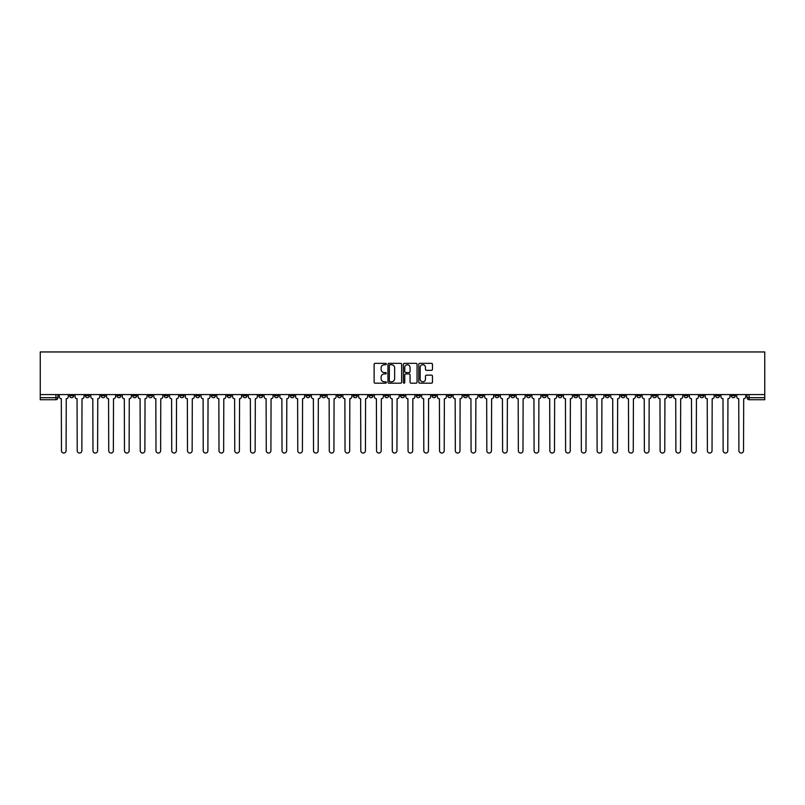 <?xml version="1.0" encoding="UTF-8"?>
<svg xmlns="http://www.w3.org/2000/svg" width="805" height="805" viewBox="0 0 805 805"><rect width="100%" height="100%" fill="white"/><g stroke="black" fill="none" stroke-linecap="round" stroke-linejoin="round"><path stroke-width="1.21" d="M386.34 364.041A0.694 0.694 0 0 0 385.645 363.347L375.12 363.347A0.996 0.996 0 0 0 374.124 364.343L374.124 382.184A0.996 0.996 0 0 0 375.12 383.18L385.645 383.18A0.694 0.694 0 0 0 386.34 382.486A0.694 0.694 0 0 0 385.645 381.791L384.287 381.791A3.17 3.17 0 0 1 381.117 378.612L381.117 377.132A3.17 3.17 0 0 1 384.287 373.953L385.645 373.953A0.694 0.694 0 0 0 386.34 373.268A0.694 0.694 0 0 0 385.645 372.574L384.287 372.574A3.17 3.17 0 0 1 381.117 369.394L381.117 367.915A3.17 3.17 0 0 1 384.287 364.735L385.645 364.735A0.694 0.694 0 0 0 386.34 364.041M589.532 394.571L589.532 395.688L593.577 395.688A2.023 2.023 0 0 1 591.554 397.7A2.023 2.023 0 0 1 589.532 395.688L589.532 394.571M495.005 394.571L495.005 395.688L499.05 395.688A2.023 2.023 0 0 1 497.027 397.7A2.023 2.023 0 0 1 495.005 395.688L495.005 394.571M479.257 394.571L479.257 395.688L483.292 395.688A2.023 2.023 0 0 1 481.269 397.7A2.023 2.023 0 0 1 479.257 395.688L479.257 394.571M384.73 394.571L384.73 395.688L388.765 395.688A2.023 2.023 0 0 1 386.742 397.7A2.023 2.023 0 0 1 384.73 395.688L384.73 394.571M368.972 394.571L368.972 395.688L373.007 395.688A2.023 2.023 0 0 1 370.994 397.7A2.023 2.023 0 0 1 368.972 395.688L368.972 394.571M353.214 394.571L353.214 395.688L357.259 395.688A2.023 2.023 0 0 1 355.236 397.7A2.023 2.023 0 0 1 353.214 395.688L353.214 394.571M321.708 394.571L321.708 395.688L325.743 395.688A2.023 2.023 0 0 1 323.731 397.7A2.023 2.023 0 0 1 321.708 395.688L321.708 394.571M290.202 395.688L290.202 394.571L290.202 395.688A2.023 2.023 0 0 0 292.215 397.7A2.023 2.023 0 0 1 290.202 395.688L294.238 395.688A2.023 2.023 0 0 1 292.215 397.7A2.023 2.023 0 0 0 294.238 395.688L294.238 394.571L294.238 395.688M274.445 395.688L274.445 394.571L274.445 395.688A2.023 2.023 0 0 0 276.467 397.7A2.023 2.023 0 0 1 274.445 395.688L278.48 395.688A2.023 2.023 0 0 1 276.467 397.7M258.687 395.688L258.687 394.571L258.687 395.688A2.023 2.023 0 0 0 260.709 397.7A2.023 2.023 0 0 1 258.687 395.688L262.732 395.688A2.023 2.023 0 0 1 260.709 397.7A2.023 2.023 0 0 0 262.732 395.688L262.732 394.571L262.732 395.688M242.939 394.571L242.939 395.688L246.974 395.688A2.023 2.023 0 0 1 244.951 397.7A2.023 2.023 0 0 1 242.939 395.688L242.939 394.571M227.181 394.571L227.181 395.688L231.226 395.688A2.023 2.023 0 0 1 229.204 397.7A2.023 2.023 0 0 1 227.181 395.688L227.181 394.571M211.423 394.571L211.423 395.688L215.468 395.688A2.023 2.023 0 0 1 213.446 397.7A2.023 2.023 0 0 1 211.423 395.688L211.423 394.571M195.675 395.688L195.675 394.571L195.675 395.688A2.023 2.023 0 0 0 197.698 397.7A2.023 2.023 0 0 1 195.675 395.688L199.71 395.688A2.023 2.023 0 0 1 197.698 397.7M164.16 395.688L164.16 394.571L164.16 395.688A2.023 2.023 0 0 0 166.182 397.7A2.023 2.023 0 0 1 164.16 395.688L168.205 395.688A2.023 2.023 0 0 1 166.182 397.7A2.023 2.023 0 0 0 168.205 395.688L168.205 394.571L168.205 395.688M148.412 395.688L148.412 394.571L148.412 395.688A2.023 2.023 0 0 0 150.434 397.7A2.023 2.023 0 0 1 148.412 395.688L152.447 395.688A2.023 2.023 0 0 1 150.434 397.7A2.023 2.023 0 0 0 152.447 395.688L152.447 394.571L152.447 395.688M132.654 395.688L132.654 394.571L132.654 395.688A2.023 2.023 0 0 0 134.677 397.7A2.023 2.023 0 0 1 132.654 395.688L136.699 395.688A2.023 2.023 0 0 1 134.677 397.7A2.023 2.023 0 0 0 136.699 395.688L136.699 394.571L136.699 395.688M116.906 395.688L116.906 394.571L116.906 395.688A2.023 2.023 0 0 0 118.919 397.7A2.023 2.023 0 0 1 116.906 395.688L120.941 395.688A2.023 2.023 0 0 1 118.919 397.7M101.148 395.688L101.148 394.571L101.148 395.688A2.023 2.023 0 0 0 103.171 397.7A2.023 2.023 0 0 1 101.148 395.688L105.183 395.688A2.023 2.023 0 0 1 103.171 397.7A2.023 2.023 0 0 0 105.183 395.688L105.183 394.571L105.183 395.688M85.39 395.688L85.39 394.571L85.39 395.688A2.023 2.023 0 0 0 87.413 397.7A2.023 2.023 0 0 1 85.39 395.688L89.436 395.688A2.023 2.023 0 0 1 87.413 397.7A2.023 2.023 0 0 0 89.436 395.688L89.436 394.571L89.436 395.688M431.47 370.34A0.996 0.996 0 0 0 432.466 369.344L432.466 364.343A0.996 0.996 0 0 0 431.47 363.347L419.777 363.347A0.996 0.996 0 0 0 418.781 364.343L418.781 382.184A0.996 0.996 0 0 0 419.777 383.18L431.47 383.18A0.996 0.996 0 0 0 432.466 382.184L432.466 376.136A0.996 0.996 0 0 0 431.47 375.15L426.469 375.15A0.996 0.996 0 0 0 425.473 376.136L425.473 379.135A2.657 2.657 0 0 1 422.826 381.791A2.657 2.657 0 0 1 420.17 379.135L420.17 367.392A2.657 2.657 0 0 1 422.826 364.735A2.657 2.657 0 0 1 425.473 367.392L425.473 369.344A0.996 0.996 0 0 0 426.469 370.34L431.47 370.34M764.75 394.571L40.25 394.571L40.25 351.956L764.75 351.956L764.75 399.723L749.093 399.723A2.023 2.023 0 0 1 747.08 397.7L764.75 397.7M401.635 364.343A0.996 0.996 0 0 0 400.638 363.347L388.946 363.347A0.996 0.996 0 0 0 387.95 364.343L387.95 382.184A0.996 0.996 0 0 0 388.946 383.18L400.638 383.18A0.996 0.996 0 0 0 401.635 382.184L401.635 364.343M404.362 363.347L416.054 363.347A0.996 0.996 0 0 1 417.05 364.343L417.05 382.184A0.996 0.996 0 0 1 416.054 383.18L411.053 383.18A0.996 0.996 0 0 1 410.057 382.184L410.057 374.949A0.996 0.996 0 0 0 409.071 373.953L405.75 373.953A0.996 0.996 0 0 0 404.754 374.949L404.754 382.486A0.694 0.694 0 0 1 404.06 383.18A0.694 0.694 0 0 1 403.365 382.486L403.365 364.343A0.996 0.996 0 0 1 404.362 363.347M747.08 394.571L747.08 397.7M57.92 394.571L57.92 397.7L57.92 394.571M55.907 394.571L55.907 399.723L40.25 399.723L40.25 397.7L57.92 397.7A2.023 2.023 0 0 1 55.907 399.723A2.023 2.023 0 0 0 57.92 397.7M40.25 394.571L40.25 397.7M735.357 394.571L735.357 395.688A2.023 2.023 0 0 1 733.345 397.7A2.023 2.023 0 0 1 731.322 395.688L735.357 395.688M731.322 394.571L731.322 395.688M719.61 394.571L719.61 395.688A2.023 2.023 0 0 1 717.587 397.7A2.023 2.023 0 0 1 715.565 395.688A2.023 2.023 0 0 0 717.587 397.7A2.023 2.023 0 0 0 719.61 395.688L715.565 395.688L715.565 394.571M703.852 394.571L703.852 395.688A2.023 2.023 0 0 1 701.829 397.7A2.023 2.023 0 0 1 699.817 395.688L703.852 395.688M699.817 394.571L699.817 395.688M688.094 394.571L688.094 395.688A2.023 2.023 0 0 1 686.081 397.7A2.023 2.023 0 0 1 684.059 395.688L688.094 395.688M684.059 394.571L684.059 395.688M672.346 395.688L672.346 394.571L672.346 395.688A2.023 2.023 0 0 1 670.324 397.7A2.023 2.023 0 0 1 668.301 395.688L672.346 395.688A2.023 2.023 0 0 1 670.324 397.7M668.301 394.571L668.301 395.688M656.588 394.571L656.588 395.688A2.023 2.023 0 0 1 654.566 397.7A2.023 2.023 0 0 1 652.553 395.688A2.023 2.023 0 0 0 654.566 397.7M652.553 394.571L652.553 395.688L656.588 395.688M640.84 394.571L640.84 395.688A2.023 2.023 0 0 1 638.818 397.7A2.023 2.023 0 0 1 636.795 395.688L640.84 395.688A2.023 2.023 0 0 1 638.818 397.7M636.795 394.571L636.795 395.688M625.083 394.571L625.083 395.688A2.023 2.023 0 0 1 623.06 397.7A2.023 2.023 0 0 1 621.037 395.688A2.023 2.023 0 0 0 623.06 397.7M621.037 394.571L621.037 395.688L625.083 395.688M609.325 394.571L609.325 395.688A2.023 2.023 0 0 1 607.302 397.7A2.023 2.023 0 0 1 605.29 395.688L609.325 395.688M605.29 394.571L605.29 395.688M593.577 394.571L593.577 395.688A2.023 2.023 0 0 1 591.554 397.7M577.819 394.571L577.819 395.688A2.023 2.023 0 0 1 575.796 397.7A2.023 2.023 0 0 1 573.774 395.688L577.819 395.688M573.774 394.571L573.774 395.688M562.061 394.571L562.061 395.688A2.023 2.023 0 0 1 560.049 397.7A2.023 2.023 0 0 1 558.026 395.688L562.061 395.688M558.026 394.571L558.026 395.688M546.313 394.571L546.313 395.688A2.023 2.023 0 0 1 544.291 397.7A2.023 2.023 0 0 1 542.268 395.688A2.023 2.023 0 0 0 544.291 397.7M542.268 394.571L542.268 395.688L546.313 395.688M530.555 394.571L530.555 395.688A2.023 2.023 0 0 1 528.533 397.7A2.023 2.023 0 0 1 526.52 395.688L530.555 395.688M526.52 394.571L526.52 395.688M514.798 394.571L514.798 395.688A2.023 2.023 0 0 1 512.785 397.7A2.023 2.023 0 0 1 510.762 395.688L514.798 395.688M510.762 394.571L510.762 395.688M499.05 394.571L499.05 395.688M483.292 394.571L483.292 395.688L483.292 394.571M467.534 394.571L467.534 395.688A2.023 2.023 0 0 1 465.521 397.7A2.023 2.023 0 0 1 463.499 395.688L467.534 395.688M463.499 394.571L463.499 395.688M451.786 394.571L451.786 395.688A2.023 2.023 0 0 1 449.764 397.7A2.023 2.023 0 0 1 447.741 395.688L451.786 395.688M447.741 394.571L447.741 395.688M436.028 394.571L436.028 395.688A2.023 2.023 0 0 1 434.006 397.7A2.023 2.023 0 0 1 431.993 395.688L436.028 395.688M431.993 394.571L431.993 395.688M420.27 394.571L420.27 395.688A2.023 2.023 0 0 1 418.258 397.7A2.023 2.023 0 0 1 416.235 395.688L420.27 395.688M416.235 394.571L416.235 395.688M404.523 394.571L404.523 395.688A2.023 2.023 0 0 1 402.5 397.7A2.023 2.023 0 0 1 400.477 395.688L404.523 395.688M400.477 394.571L400.477 395.688M388.765 394.571L388.765 395.688A2.023 2.023 0 0 1 386.742 397.7M373.007 394.571L373.007 395.688M357.259 395.688L357.259 394.571L357.259 395.688A2.023 2.023 0 0 1 355.236 397.7M341.501 394.571L341.501 395.688A2.023 2.023 0 0 1 339.479 397.7A2.023 2.023 0 0 1 337.466 395.688A2.023 2.023 0 0 0 339.479 397.7A2.023 2.023 0 0 0 341.501 395.688L337.466 395.688L337.466 394.571M325.743 395.688L325.743 394.571L325.743 395.688A2.023 2.023 0 0 1 323.731 397.7M309.995 394.571L309.995 395.688A2.023 2.023 0 0 1 307.973 397.7A2.023 2.023 0 0 1 305.95 395.688A2.023 2.023 0 0 0 307.973 397.7M305.95 394.571L305.95 395.688L309.995 395.688M278.48 394.571L278.48 395.688L278.48 394.571M246.974 395.688L246.974 394.571L246.974 395.688A2.023 2.023 0 0 1 244.951 397.7M231.226 395.688L231.226 394.571L231.226 395.688A2.023 2.023 0 0 1 229.204 397.7M215.468 395.688L215.468 394.571L215.468 395.688A2.023 2.023 0 0 1 213.446 397.7M199.71 394.571L199.71 395.688L199.71 394.571M183.963 395.688L183.963 394.571L183.963 395.688A2.023 2.023 0 0 1 181.94 397.7A2.023 2.023 0 0 1 179.918 395.688L183.963 395.688A2.023 2.023 0 0 1 181.94 397.7M179.918 394.571L179.918 395.688M120.941 394.571L120.941 395.688L120.941 394.571M73.678 394.571L73.678 395.688A2.023 2.023 0 0 1 71.655 397.7A2.023 2.023 0 0 1 69.643 395.688A2.023 2.023 0 0 0 71.655 397.7A2.023 2.023 0 0 0 73.678 395.688L73.678 394.571M69.643 394.571L69.643 395.688L73.678 395.688M390.033 364.735A0.694 0.694 0 0 0 389.338 365.43L389.338 381.097A0.694 0.694 0 0 0 390.033 381.791L391.472 381.791A3.17 3.17 0 0 0 394.641 378.612L394.641 367.915A3.17 3.17 0 0 0 391.472 364.735L390.033 364.735M410.057 367.442A2.657 2.657 0 0 0 407.411 364.786A2.657 2.657 0 0 0 404.754 367.442L404.754 371.578A0.996 0.996 0 0 0 405.75 372.574L409.071 372.574A0.996 0.996 0 0 0 410.057 371.578L410.057 367.442M59.288 396.694L59.288 394.571L59.288 396.694A2.023 2.023 0 0 0 61.311 398.717L61.462 450.72A2.324 2.324 0 0 0 63.776 453.044A2.324 2.324 0 0 0 66.101 450.72L66.252 398.717A2.023 2.023 0 0 0 68.274 396.694L68.274 394.571L68.274 396.694M61.311 398.717L61.462 450.72M66.101 450.72L66.252 398.717M75.036 396.694L75.036 394.571L75.036 396.694A2.023 2.023 0 0 0 77.059 398.717L77.21 450.72A2.324 2.324 0 0 0 79.534 453.044A2.324 2.324 0 0 0 81.858 450.72L82.009 398.717A2.023 2.023 0 0 0 84.032 396.694L84.032 394.571L84.032 396.694M90.794 396.694L90.794 394.571L90.794 396.694A2.023 2.023 0 0 0 92.817 398.717L92.967 450.72A2.324 2.324 0 0 0 95.292 453.044A2.324 2.324 0 0 0 97.616 450.72L97.767 398.717A2.023 2.023 0 0 0 99.78 396.694L99.78 394.571L99.78 396.694M77.059 398.717L77.21 450.72M81.858 450.72L82.009 398.717M92.817 398.717L92.967 450.72M97.616 450.72L97.767 398.717M106.552 396.694L106.552 394.571L106.552 396.694A2.023 2.023 0 0 0 108.574 398.717L108.725 450.72A2.324 2.324 0 0 0 111.04 453.044A2.324 2.324 0 0 0 113.364 450.72L113.515 398.717A2.023 2.023 0 0 0 115.538 396.694L115.538 394.571L115.538 396.694M122.3 396.694L122.3 394.571L122.3 396.694A2.023 2.023 0 0 0 124.322 398.717L124.473 450.72A2.324 2.324 0 0 0 126.798 453.044A2.324 2.324 0 0 0 129.122 450.72L129.273 398.717A2.023 2.023 0 0 0 131.296 396.694L131.296 394.571L131.296 396.694M138.058 396.694L138.058 394.571L138.058 396.694A2.023 2.023 0 0 0 140.08 398.717L140.231 450.72A2.324 2.324 0 0 0 142.555 453.044A2.324 2.324 0 0 0 144.88 450.72L145.031 398.717A2.023 2.023 0 0 0 147.043 396.694L147.043 394.571L147.043 396.694M108.574 398.717L108.725 450.72M113.364 450.72L113.515 398.717M124.322 398.717L124.473 450.72M129.122 450.72L129.273 398.717M140.08 398.717L140.231 450.72M144.88 450.72L145.031 398.717M153.815 396.694L153.815 394.571L153.815 396.694A2.023 2.023 0 0 0 155.828 398.717L155.989 450.72A2.324 2.324 0 0 0 158.303 453.044A2.324 2.324 0 0 0 160.628 450.72L160.779 398.717A2.023 2.023 0 0 0 162.801 396.694L162.801 394.571L162.801 396.694M155.828 398.717L155.989 450.72M160.628 450.72L160.779 398.717M169.563 396.694L169.563 394.571L169.563 396.694A2.023 2.023 0 0 0 171.586 398.717L171.737 450.72A2.324 2.324 0 0 0 174.061 453.044A2.324 2.324 0 0 0 176.386 450.72L176.537 398.717A2.023 2.023 0 0 0 178.559 396.694L178.559 394.571L178.559 396.694M171.586 398.717L171.737 450.72M176.386 450.72L176.537 398.717M185.321 396.694L185.321 394.571L185.321 396.694A2.023 2.023 0 0 0 187.344 398.717L187.495 450.72A2.324 2.324 0 0 0 189.819 453.044A2.324 2.324 0 0 0 192.143 450.72L192.294 398.717A2.023 2.023 0 0 0 194.307 396.694L194.307 394.571L194.307 396.694M187.344 398.717L187.495 450.72M192.143 450.72L192.294 398.717M201.079 396.694L201.079 394.571L201.079 396.694A2.023 2.023 0 0 0 203.091 398.717L203.242 450.72A2.324 2.324 0 0 0 205.567 453.044A2.324 2.324 0 0 0 207.891 450.72L208.042 398.717A2.023 2.023 0 0 0 210.065 396.694L210.065 394.571L210.065 396.694M203.091 398.717L203.242 450.72M207.891 450.72L208.042 398.717M216.827 396.694L216.827 394.571L216.827 396.694A2.023 2.023 0 0 0 218.849 398.717L219 450.72A2.324 2.324 0 0 0 221.325 453.044A2.324 2.324 0 0 0 223.649 450.72L223.8 398.717A2.023 2.023 0 0 0 225.823 396.694L225.823 394.571L225.823 396.694M218.849 398.717L219 450.72M223.649 450.72L223.8 398.717M232.585 396.694L232.585 394.571L232.585 396.694A2.023 2.023 0 0 0 234.607 398.717L234.758 450.72A2.324 2.324 0 0 0 237.083 453.044A2.324 2.324 0 0 0 239.397 450.72L239.558 398.717A2.023 2.023 0 0 0 241.57 396.694L241.57 394.571L241.57 396.694M234.607 398.717L234.758 450.72M239.397 450.72L239.558 398.717M248.343 396.694L248.343 394.571L248.343 396.694A2.023 2.023 0 0 0 250.355 398.717L250.506 450.72A2.324 2.324 0 0 0 252.83 453.044A2.324 2.324 0 0 0 255.155 450.72L255.306 398.717A2.023 2.023 0 0 0 257.328 396.694L257.328 394.571L257.328 396.694M250.355 398.717L250.506 450.72M255.155 450.72L255.306 398.717M264.09 396.694L264.09 394.571L264.09 396.694A2.023 2.023 0 0 0 266.113 398.717L266.264 450.72A2.324 2.324 0 0 0 268.588 453.044A2.324 2.324 0 0 0 270.913 450.72L271.064 398.717A2.023 2.023 0 0 0 273.086 396.694L273.086 394.571L273.086 396.694M266.113 398.717L266.264 450.72M270.913 450.72L271.064 398.717M279.848 396.694L279.848 394.571L279.848 396.694A2.023 2.023 0 0 0 281.871 398.717L282.022 450.72A2.324 2.324 0 0 0 284.346 453.044A2.324 2.324 0 0 0 286.661 450.72L286.811 398.717A2.023 2.023 0 0 0 288.834 396.694L288.834 394.571L288.834 396.694M281.871 398.717L282.022 450.72M286.661 450.72L286.811 398.717M295.606 396.694L295.606 394.571L295.606 396.694A2.023 2.023 0 0 0 297.619 398.717L297.77 450.72A2.324 2.324 0 0 0 300.094 453.044A2.324 2.324 0 0 0 302.418 450.72L302.569 398.717A2.023 2.023 0 0 0 304.592 396.694L304.592 394.571L304.592 396.694M297.619 398.717L297.77 450.72M302.418 450.72L302.569 398.717M311.354 396.694L311.354 394.571L311.354 396.694A2.023 2.023 0 0 0 313.376 398.717L313.527 450.72A2.324 2.324 0 0 0 315.852 453.044A2.324 2.324 0 0 0 318.176 450.72L318.327 398.717A2.023 2.023 0 0 0 320.35 396.694L320.35 394.571L320.35 396.694M313.376 398.717L313.527 450.72M318.176 450.72L318.327 398.717M327.112 396.694L327.112 394.571L327.112 396.694A2.023 2.023 0 0 0 329.134 398.717L329.285 450.72A2.324 2.324 0 0 0 331.61 453.044A2.324 2.324 0 0 0 333.924 450.72L334.075 398.717A2.023 2.023 0 0 0 336.098 396.694L336.098 394.571L336.098 396.694M329.134 398.717L329.285 450.72M333.924 450.72L334.075 398.717M342.87 396.694L342.87 394.571L342.87 396.694A2.023 2.023 0 0 0 344.882 398.717L345.033 450.72A2.324 2.324 0 0 0 347.358 453.044A2.324 2.324 0 0 0 349.682 450.72L349.833 398.717A2.023 2.023 0 0 0 351.855 396.694L351.855 394.571L351.855 396.694M344.882 398.717L345.033 450.72M349.682 450.72L349.833 398.717M358.617 396.694L358.617 394.571L358.617 396.694A2.023 2.023 0 0 0 360.64 398.717L360.791 450.72A2.324 2.324 0 0 0 363.115 453.044A2.324 2.324 0 0 0 365.44 450.72L365.591 398.717A2.023 2.023 0 0 0 367.603 396.694L367.603 394.571L367.603 396.694M360.64 398.717L360.791 450.72M365.44 450.72L365.591 398.717M374.375 396.694L374.375 394.571L374.375 396.694A2.023 2.023 0 0 0 376.398 398.717L376.549 450.72A2.324 2.324 0 0 0 378.873 453.044A2.324 2.324 0 0 0 381.188 450.72L381.339 398.717A2.023 2.023 0 0 0 383.361 396.694L383.361 394.571L383.361 396.694M376.398 398.717L376.549 450.72M381.188 450.72L381.339 398.717M390.133 396.694L390.133 394.571L390.133 396.694A2.023 2.023 0 0 0 392.146 398.717L392.297 450.72A2.324 2.324 0 0 0 394.621 453.044A2.324 2.324 0 0 0 396.946 450.72L397.096 398.717A2.023 2.023 0 0 0 399.119 396.694L399.119 394.571L399.119 396.694M392.146 398.717L392.297 450.72M396.946 450.72L397.096 398.717M405.881 396.694L405.881 394.571L405.881 396.694A2.023 2.023 0 0 0 407.904 398.717L408.055 450.72A2.324 2.324 0 0 0 410.379 453.044A2.324 2.324 0 0 0 412.703 450.72L412.854 398.717A2.023 2.023 0 0 0 414.867 396.694L414.867 394.571L414.867 396.694M407.904 398.717L408.055 450.72M412.703 450.72L412.854 398.717M421.639 396.694L421.639 394.571L421.639 396.694A2.023 2.023 0 0 0 423.661 398.717L423.812 450.72A2.324 2.324 0 0 0 426.127 453.044A2.324 2.324 0 0 0 428.451 450.72L428.602 398.717A2.023 2.023 0 0 0 430.625 396.694L430.625 394.571L430.625 396.694M423.661 398.717L423.812 450.72M428.451 450.72L428.602 398.717M437.397 396.694L437.397 394.571L437.397 396.694A2.023 2.023 0 0 0 439.409 398.717L439.56 450.72A2.324 2.324 0 0 0 441.885 453.044A2.324 2.324 0 0 0 444.209 450.72L444.36 398.717A2.023 2.023 0 0 0 446.383 396.694L446.383 394.571L446.383 396.694M439.409 398.717L439.56 450.72M444.209 450.72L444.36 398.717M453.145 396.694L453.145 394.571L453.145 396.694A2.023 2.023 0 0 0 455.167 398.717L455.318 450.72A2.324 2.324 0 0 0 457.643 453.044A2.324 2.324 0 0 0 459.967 450.72L460.118 398.717A2.023 2.023 0 0 0 462.13 396.694L462.13 394.571L462.13 396.694M455.167 398.717L455.318 450.72M459.967 450.72L460.118 398.717M468.902 396.694L468.902 394.571L468.902 396.694A2.023 2.023 0 0 0 470.925 398.717L471.076 450.72A2.324 2.324 0 0 0 473.39 453.044A2.324 2.324 0 0 0 475.715 450.72L475.866 398.717A2.023 2.023 0 0 0 477.888 396.694L477.888 394.571L477.888 396.694M470.925 398.717L471.076 450.72M475.715 450.72L475.866 398.717M484.65 396.694L484.65 394.571L484.65 396.694A2.023 2.023 0 0 0 486.673 398.717L486.824 450.72A2.324 2.324 0 0 0 489.148 453.044A2.324 2.324 0 0 0 491.473 450.72L491.624 398.717A2.023 2.023 0 0 0 493.646 396.694L493.646 394.571L493.646 396.694M486.673 398.717L486.824 450.72M491.473 450.72L491.624 398.717M500.408 396.694L500.408 394.571L500.408 396.694A2.023 2.023 0 0 0 502.431 398.717L502.582 450.72A2.324 2.324 0 0 0 504.906 453.044A2.324 2.324 0 0 0 507.231 450.72L507.381 398.717A2.023 2.023 0 0 0 509.394 396.694L509.394 394.571L509.394 396.694M502.431 398.717L502.582 450.72M507.231 450.72L507.381 398.717M516.166 396.694L516.166 394.571L516.166 396.694A2.023 2.023 0 0 0 518.189 398.717L518.34 450.72A2.324 2.324 0 0 0 520.654 453.044A2.324 2.324 0 0 0 522.978 450.72L523.129 398.717A2.023 2.023 0 0 0 525.152 396.694L525.152 394.571L525.152 396.694M518.189 398.717L518.34 450.72M522.978 450.72L523.129 398.717M531.914 396.694L531.914 394.571L531.914 396.694A2.023 2.023 0 0 0 533.936 398.717L534.087 450.72A2.324 2.324 0 0 0 536.412 453.044A2.324 2.324 0 0 0 538.736 450.72L538.887 398.717A2.023 2.023 0 0 0 540.91 396.694L540.91 394.571L540.91 396.694M533.936 398.717L534.087 450.72M538.736 450.72L538.887 398.717M547.672 396.694L547.672 394.571L547.672 396.694A2.023 2.023 0 0 0 549.694 398.717L549.845 450.72A2.324 2.324 0 0 0 552.17 453.044A2.324 2.324 0 0 0 554.494 450.72L554.645 398.717A2.023 2.023 0 0 0 556.658 396.694L556.658 394.571L556.658 396.694M549.694 398.717L549.845 450.72M554.494 450.72L554.645 398.717M563.43 396.694L563.43 394.571L563.43 396.694A2.023 2.023 0 0 0 565.442 398.717L565.603 450.72A2.324 2.324 0 0 0 567.917 453.044A2.324 2.324 0 0 0 570.242 450.72L570.393 398.717A2.023 2.023 0 0 0 572.415 396.694L572.415 394.571L572.415 396.694M565.442 398.717L565.603 450.72M570.242 450.72L570.393 398.717M579.177 396.694L579.177 394.571L579.177 396.694A2.023 2.023 0 0 0 581.2 398.717L581.351 450.72A2.324 2.324 0 0 0 583.675 453.044A2.324 2.324 0 0 0 586 450.72L586.151 398.717A2.023 2.023 0 0 0 588.173 396.694L588.173 394.571L588.173 396.694M581.2 398.717L581.351 450.72M586 450.72L586.151 398.717M594.935 396.694L594.935 394.571L594.935 396.694A2.023 2.023 0 0 0 596.958 398.717L597.109 450.72A2.324 2.324 0 0 0 599.433 453.044A2.324 2.324 0 0 0 601.758 450.72L601.909 398.717A2.023 2.023 0 0 0 603.921 396.694L603.921 394.571L603.921 396.694M596.958 398.717L597.109 450.72M601.758 450.72L601.909 398.717M610.693 396.694L610.693 394.571L610.693 396.694A2.023 2.023 0 0 0 612.706 398.717L612.857 450.72A2.324 2.324 0 0 0 615.181 453.044A2.324 2.324 0 0 0 617.505 450.72L617.656 398.717A2.023 2.023 0 0 0 619.679 396.694L619.679 394.571L619.679 396.694M612.706 398.717L612.857 450.72M617.505 450.72L617.656 398.717M626.441 396.694L626.441 394.571L626.441 396.694A2.023 2.023 0 0 0 628.463 398.717L628.614 450.72A2.324 2.324 0 0 0 630.939 453.044A2.324 2.324 0 0 0 633.263 450.72L633.414 398.717A2.023 2.023 0 0 0 635.437 396.694L635.437 394.571L635.437 396.694M628.463 398.717L628.614 450.72M633.263 450.72L633.414 398.717M642.199 396.694L642.199 394.571L642.199 396.694A2.023 2.023 0 0 0 644.221 398.717L644.372 450.72A2.324 2.324 0 0 0 646.697 453.044A2.324 2.324 0 0 0 649.011 450.72L649.172 398.717A2.023 2.023 0 0 0 651.185 396.694L651.185 394.571L651.185 396.694M644.221 398.717L644.372 450.72M649.011 450.72L649.172 398.717M657.957 396.694L657.957 394.571L657.957 396.694A2.023 2.023 0 0 0 659.969 398.717L660.12 450.72A2.324 2.324 0 0 0 662.445 453.044A2.324 2.324 0 0 0 664.769 450.72L664.92 398.717A2.023 2.023 0 0 0 666.942 396.694L666.942 394.571L666.942 396.694M659.969 398.717L660.12 450.72M664.769 450.72L664.92 398.717M673.705 396.694L673.705 394.571L673.705 396.694A2.023 2.023 0 0 0 675.727 398.717L675.878 450.72A2.324 2.324 0 0 0 678.202 453.044A2.324 2.324 0 0 0 680.527 450.72L680.678 398.717A2.023 2.023 0 0 0 682.7 396.694L682.7 394.571L682.7 396.694M675.727 398.717L675.878 450.72M680.527 450.72L680.678 398.717M689.462 396.694L689.462 394.571L689.462 396.694A2.023 2.023 0 0 0 691.485 398.717L691.636 450.72A2.324 2.324 0 0 0 693.96 453.044A2.324 2.324 0 0 0 696.275 450.72L696.426 398.717A2.023 2.023 0 0 0 698.448 396.694L698.448 394.571L698.448 396.694M691.485 398.717L691.636 450.72M696.275 450.72L696.426 398.717M705.22 396.694L705.22 394.571L705.22 396.694A2.023 2.023 0 0 0 707.233 398.717L707.384 450.72A2.324 2.324 0 0 0 709.708 453.044A2.324 2.324 0 0 0 712.033 450.72L712.184 398.717A2.023 2.023 0 0 0 714.206 396.694L714.206 394.571L714.206 396.694M707.233 398.717L707.384 450.72M712.033 450.72L712.184 398.717M720.968 396.694L720.968 394.571L720.968 396.694A2.023 2.023 0 0 0 722.991 398.717L723.142 450.72A2.324 2.324 0 0 0 725.466 453.044A2.324 2.324 0 0 0 727.79 450.72L727.941 398.717A2.023 2.023 0 0 0 729.964 396.694L729.964 394.571L729.964 396.694M722.991 398.717L723.142 450.72M727.79 450.72L727.941 398.717M736.726 396.694L736.726 394.571L736.726 396.694A2.023 2.023 0 0 0 738.749 398.717L738.899 450.72A2.324 2.324 0 0 0 741.224 453.044A2.324 2.324 0 0 0 743.538 450.72L743.689 398.717A2.023 2.023 0 0 0 745.712 396.694L745.712 394.571L745.712 396.694M738.749 398.717L738.899 450.72M743.538 450.72L743.689 398.717M749.093 394.571L749.093 399.723"/></g></svg>
